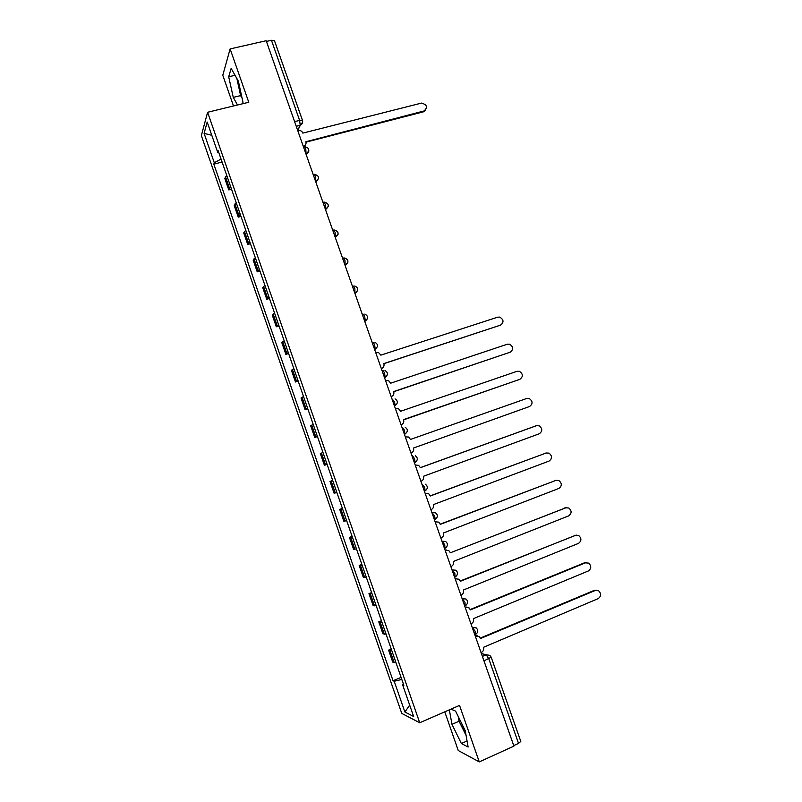 <?xml version="1.0" encoding="UTF-8"?>
<svg xmlns="http://www.w3.org/2000/svg" width="802" height="802" viewBox="0 0 802 802"><rect width="100%" height="100%" fill="white"/><g stroke="black" fill="none" stroke-linecap="round" stroke-linejoin="round"><path stroke-width="1.2" d="M240.099 89.092L238.685 82.606M444.769 711.835L458.263 750.532L479.275 761.9L513.912 746.131L266.194 40.732L230.124 48.922L222.786 75.268L233.492 105.974M207.598 112.27L201.352 135.598L401.772 713.419L419.727 722.752L207.598 112.27L248.77 102.265L230.124 48.922M465.501 732.116L461.06 722.211M479.275 761.9L459.536 705.399L419.727 722.752M520.799 741.429L518.533 743.394L488.819 658.833L486.223 654.773L481.38 653.51M513.721 745.579L518.533 743.394M266.434 41.433L271.457 40.29L274.464 40.712M226.665 175.227L224.791 178.405L228.791 189.914L230.695 186.826M231.517 189.182L228.791 189.914M236.189 202.655L234.244 205.623L238.244 217.152L240.229 214.274M240.971 216.41L238.244 217.152M245.743 230.144L243.718 232.901L247.728 244.46L249.793 241.793M250.455 243.698L247.728 244.46M255.317 257.693L253.211 260.249L257.231 271.838L259.367 269.372M259.948 271.046L257.231 271.838M264.911 285.322L262.725 287.657L266.765 299.276L268.971 297.021M269.472 298.464L266.765 299.276M274.525 313.011L272.269 315.146L276.309 326.785L278.605 324.74M279.026 325.953L276.309 326.785M284.169 340.77L281.833 342.685L285.883 354.364L288.259 352.529M288.59 353.502L285.883 354.364M293.833 368.589L291.417 370.303L295.487 382.003L297.933 380.389M298.184 381.12L295.487 382.003M303.517 396.489L301.031 397.982L305.101 409.712L307.627 408.308M307.808 408.809L305.101 409.712M313.231 424.448L310.665 425.722L314.745 437.481L317.351 436.298M317.442 436.559L314.745 437.481M322.965 452.478L320.319 453.541L324.419 465.33L327.096 464.358L324.419 465.33M332.73 480.568L330.003 481.421L334.103 493.24L336.87 492.478M332.69 480.458L330.003 481.421M342.514 508.739L339.707 509.37L343.817 521.21L346.664 520.678M342.394 508.388L339.707 509.37M352.319 536.979L349.431 537.38L353.562 549.26L356.479 548.939M352.118 536.378L349.431 537.38M362.153 565.28L359.186 565.47L363.316 577.37L366.324 577.28M361.862 564.448L359.186 565.47M372.008 593.65L368.96 593.62L373.11 605.56L376.188 605.68M371.637 592.578L368.96 593.62M381.892 622.101L378.765 621.851L382.915 633.811L386.073 634.151M381.431 620.778L378.765 621.851M391.797 650.612L388.589 650.141L392.749 662.131L395.987 662.703M391.246 649.039L388.589 650.141M221.051 159.067L214.284 162.726L204.099 133.373L207.187 122.044L217.653 152.179L218.705 152.29M403.466 684.216L402.644 684.848L403.867 685.369L218.134 150.656L217.653 152.179M402.644 684.848L413.642 716.497L404.89 712.036L394.203 681.249L401.812 679.454M214.284 162.726L213.823 164.159L393.06 680.758L394.203 681.249M242.495 103.789L242.996 102.335L238.374 81.203L231.146 68.401L228.7 76.781L233.272 97.383L237.492 105.002M449.351 709.84L451.977 724.346L461.361 743.524L468.117 747.023L465.25 730.692L455.576 711.123L450.995 709.128M222.084 162.024L213.823 164.159M401.09 677.379L393.06 680.758M204.099 133.373L211.778 135.287M409.682 705.108L404.89 712.036M236.871 78.536L240.61 95.618L242.114 98.295M240.61 95.618L233.272 97.383M235.036 75.298L228.7 76.781M458.223 716.467L459.065 721.229L466.082 735.444M467.055 740.978L461.361 743.524M459.065 721.229L451.977 724.346M303.246 146.255L303.597 146.165C305.652 145.403 306.414 143.919 305.883 141.733L424.037 110.967C427.937 107.358 427.125 104.731 421.581 103.077L302.845 133.112C302.003 131.197 300.55 130.295 298.484 130.405L297.743 130.576M425.581 110.125L423.376 111.849L305.993 142.144M381.301 368.529L381.642 368.409C383.677 367.496 384.419 365.923 383.857 363.677L500.508 325.141C504.067 322.334 503.806 319.657 499.746 317.111L497.661 317.181L380.86 355.146L378.494 352.509L375.687 352.529M500.709 325.071L383.827 363.577M391.165 396.619L391.506 396.499C393.541 395.566 394.273 393.982 393.712 391.727L510.172 352.198C513.671 349.461 513.47 346.785 509.571 344.178L507.325 344.218L390.714 383.176L388.519 380.609L385.541 380.579M510.102 352.238L393.662 391.566M401.06 424.779L401.391 424.659C403.426 423.707 404.158 422.103 403.596 419.847L519.856 379.326C523.305 376.649 523.165 373.983 519.415 371.316L516.999 371.316L400.589 411.276L398.544 408.779L395.416 408.699M519.315 379.536L403.516 419.616M410.965 453L411.306 452.879C413.331 451.917 414.063 450.293 413.501 448.027L529.561 406.504C532.969 403.887 532.869 401.231 529.27 398.524L526.693 398.484L410.484 439.436L526.693 398.484M410.484 439.436L408.579 437.03L405.311 436.889M420.91 481.3L421.24 481.18C423.266 480.187 423.987 478.563 423.426 476.288L539.295 433.762C542.653 431.185 542.593 428.529 539.124 425.792L536.418 425.722L420.398 467.676L418.624 465.33L415.476 465.05M420.378 467.606L536.027 425.832M430.875 509.671L431.205 509.541C433.22 508.538 433.942 506.894 433.381 504.608L549.049 461.08C552.357 458.554 552.337 455.897 548.999 453.12L546.172 453.01L430.343 495.977L428.689 493.711L425.16 493.41M425.15 493.37L425.792 493.26M430.303 495.847L546.212 453M440.859 538.112L441.19 537.982C443.205 536.959 443.927 535.295 443.356 533.009L558.824 488.458C562.092 485.972 562.112 483.325 558.894 480.528L555.936 480.378L440.318 524.358L438.754 522.152L435.125 521.781M435.095 521.701L436.077 521.581M440.248 524.157L556.217 480.278M450.864 566.613L451.205 566.483C453.21 565.44 453.932 563.766 453.361 561.47L568.618 515.907C571.846 513.45 571.906 510.814 568.798 507.987L565.731 507.806L450.313 552.799L566.242 507.646M445.07 550.102L446.363 550.002M450.213 552.528L448.839 550.663L445.11 550.212M460.899 595.194L461.24 595.064C463.245 594.001 463.957 592.317 463.386 590.011L578.442 543.415C581.62 540.989 581.711 538.363 578.713 535.515L575.545 535.295L460.328 581.31L458.945 579.234L455.115 578.723M455.065 578.583L456.669 578.503M460.218 580.989L576.277 535.084M470.964 623.846L471.305 623.705C473.3 622.623 474.012 620.928 473.441 618.623L588.297 570.994C591.435 568.598 591.555 565.971 588.648 563.114L585.39 562.854L470.373 609.901L469.06 607.886L465.15 607.294M465.09 607.124L466.964 607.094M470.233 609.51L584.387 562.834L586.332 562.603M481.05 652.567L481.39 652.427C483.385 651.324 484.087 649.62 483.516 647.294L598.162 598.633C601.259 596.267 601.41 593.64 598.603 590.763L595.254 590.472L480.438 638.552L479.195 636.598L475.215 635.946M475.145 635.735L477.27 635.775M480.278 638.101L594.222 590.392L596.397 590.202M475.225 634.733L475.185 631.294L472.157 627.234M472.248 627.485L476.198 627.886C478.443 630.202 478.263 632.377 475.666 634.412L474.804 634.773M465.09 605.881L465.02 602.352L462.042 598.442M462.122 598.653L466.012 599.024C468.308 601.31 468.147 603.495 465.511 605.55L464.659 605.901M454.985 577.109L454.884 573.49L451.957 569.711M452.017 569.891L455.837 570.222C458.203 572.498 458.052 574.673 455.376 576.768L454.544 577.099M444.909 548.398L444.769 544.698L441.892 541.059M441.942 541.2L445.671 541.49C448.128 543.746 447.997 545.931 445.27 548.057L444.458 548.367M434.463 519.907L435.185 519.415L434.674 515.977L431.857 512.478M431.887 512.578L435.536 512.829C438.072 515.064 437.962 517.26 435.185 519.415L434.403 519.716M424.428 491.335L425.13 490.854L424.619 487.335L421.842 483.967M414.423 462.844L415.095 462.363L414.574 458.754L412.248 455.406M404.83 434.273L404.569 430.243L401.882 427.135M394.504 406.103L395.105 405.611L394.574 401.812L391.937 398.794M384.579 377.852L385.15 377.341L384.619 373.441C383.787 371.276 383.045 370.263 382.394 370.404L382.003 370.524M374.684 349.672L375.216 349.141L374.674 345.151C373.852 342.995 373.12 342.013 372.489 342.203L372.108 342.324M364.81 321.562L365.311 321.021L364.76 316.92C363.938 314.775 363.226 313.833 362.614 314.073L362.223 314.194M354.965 293.522L354.875 288.77C354.053 286.635 353.351 285.723 352.76 286.023L352.369 286.134M345.141 265.542L345.01 260.68C344.188 258.555 343.497 257.673 342.925 258.033L342.544 258.144M335.336 237.643L335.166 232.66C334.354 230.555 333.672 229.703 333.121 230.114L332.73 230.224M325.562 209.803L325.351 204.721C324.539 202.615 323.868 201.793 323.346 202.254L322.955 202.365M315.818 182.034L315.557 176.841C314.755 174.746 314.093 173.964 313.582 174.475L313.191 174.585M306.083 154.335L305.793 149.022C304.991 146.946 304.339 146.195 303.848 146.756L303.457 146.866M482.393 656.397L486.223 654.773L489.832 655.354L491.195 657.199L483.977 660.898M297.672 130.385L300.199 125.252L299.607 120.39L271.457 40.29M296.239 126.295L300.179 125.302L302.685 122.135M300.309 125.262L297.722 130.515M384.549 377.772L387.306 374.965M374.644 349.552L377.431 346.654M364.76 321.401L367.567 318.424M354.895 293.321L357.732 290.274M345.06 265.312L347.908 262.214M335.246 237.372L338.113 234.224M325.462 209.502L328.339 206.304M315.697 181.703L318.584 178.465M305.953 153.964L306.344 153.864C308.419 153.082 309.181 151.588 308.64 149.383M384.348 634.212L380.178 622.192M374.484 605.821L370.323 593.831M364.649 577.5L360.499 565.54M354.845 549.25L350.695 537.32M345.06 521.069L340.92 509.16M335.296 492.949L331.166 481.08M325.552 464.909L321.442 453.06M315.838 436.93L311.737 425.11M306.143 409.02L302.053 397.231M296.479 381.181L292.389 369.421M286.835 353.411L282.755 341.682M277.211 325.702L273.151 314.003M267.617 298.063L263.557 286.394M258.033 270.495L253.993 258.845M248.49 242.986L244.45 231.367M238.956 215.548L234.936 203.959M229.452 188.179L225.432 176.61M394.233 662.673L390.043 650.622M435.015 519.696L436.9 517.831M445.13 548.297L446.834 546.673M455.275 576.979L456.769 575.605M465.431 605.731L466.684 604.638M294.605 121.643L299.607 120.39L302.534 120.551M491.175 657.159L520.819 741.489M424.037 110.967L423.376 111.849M500.508 325.141L499.686 325.602M510.172 352.198L509.33 352.599M519.856 379.326L518.994 379.667M536.418 425.722L535.525 425.972M546.172 453.01L545.25 453.21M555.936 480.378L554.994 480.518M565.731 507.806L564.768 507.887M575.545 535.295L574.563 535.325M585.39 562.854L584.387 562.834M595.254 590.472L594.222 590.392M305.933 153.894L306.384 153.773C310.043 150.195 309.412 147.829 304.469 146.656M315.657 181.603L316.148 181.473C319.737 178.094 319.196 175.718 314.514 174.355M325.411 209.382L325.933 209.242C329.452 206.034 329 203.668 324.569 202.134M335.196 237.232L335.737 237.081C339.186 234.034 338.815 231.678 334.635 230.004M345 265.151L345.572 264.991C348.95 262.094 348.659 259.748 344.7 257.953M354.835 293.151L355.426 292.971C358.725 290.204 358.504 287.878 354.765 285.983M364.689 321.211L365.311 321.021C368.529 318.374 368.379 316.058 364.84 314.093M374.574 349.351L375.216 349.141C378.364 346.594 378.263 344.309 374.915 342.274M384.479 377.562L385.15 377.341C388.228 374.885 388.178 372.609 385 370.524M394.414 405.852L395.105 405.611C398.123 403.226 398.113 400.97 395.085 398.855M404.368 434.203L405.09 433.952C408.038 431.636 408.068 429.401 405.18 427.245M414.353 462.634L415.095 462.363C417.982 460.107 418.042 457.892 415.286 455.706M424.358 491.135L425.13 490.854C427.957 488.649 428.047 486.443 425.401 484.228M296.229 126.255L300.199 125.252C302.274 124.25 303.036 122.666 302.514 120.48L274.444 40.631"/></g></svg>
